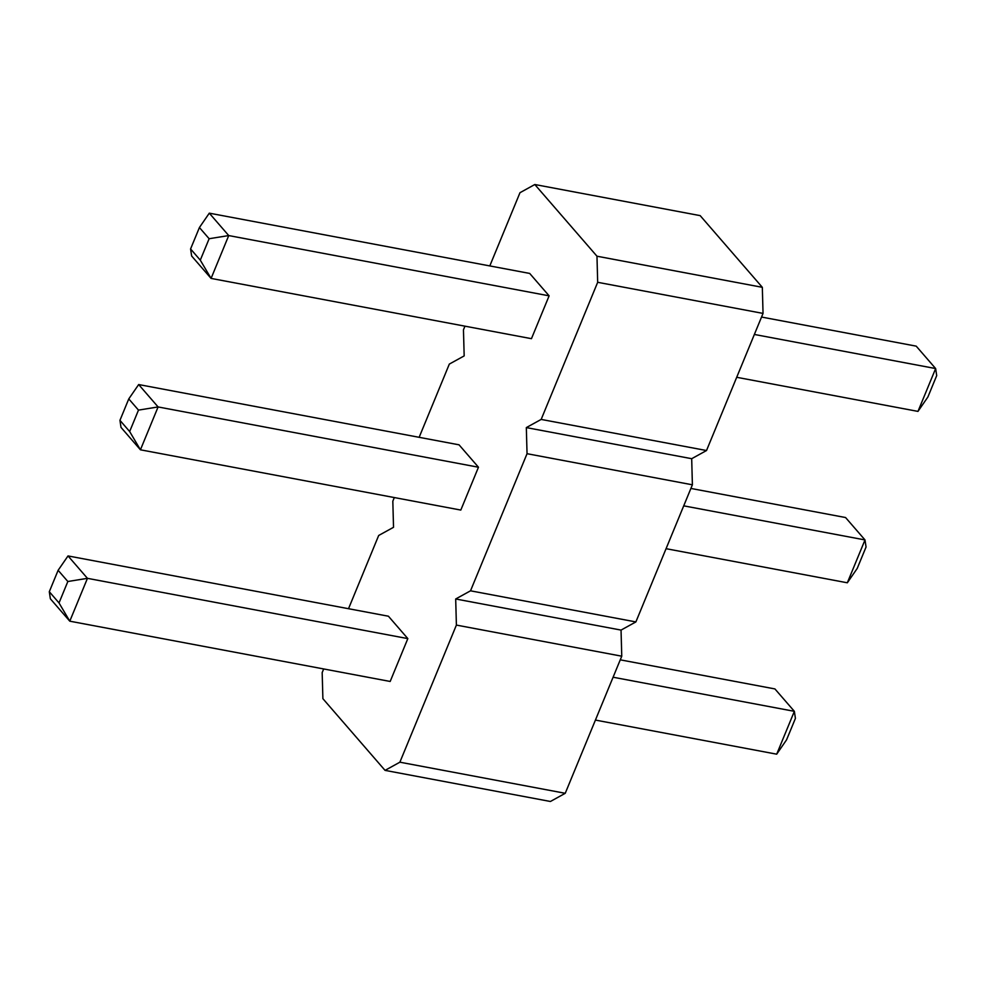 <?xml version="1.0" encoding="UTF-8"?>
<svg xmlns="http://www.w3.org/2000/svg" width="986" height="986" viewBox="0 0 986 986"><rect width="100%" height="100%" fill="white"/><g stroke="black" fill="none" stroke-linecap="round" stroke-linejoin="round"><path stroke-width="1.48" d="M399.885 762.19L565.237 793.299L550.41 801.482L385.045 770.374L399.885 762.19L456.395 625.087L455.692 598.983L470.519 590.811L527.042 453.696L526.327 427.591L541.166 419.42L597.676 282.304L596.974 256.212L534.806 184.518L519.979 192.701L489.795 265.924M323.679 668.952L322.175 672.588L322.89 698.68L385.045 770.374M565.237 793.299L621.759 656.195L456.395 625.087M621.759 656.195L621.044 630.091L635.884 621.919L692.394 484.804L691.691 458.7L706.518 450.528L763.041 313.412L762.326 287.32L700.171 215.626L534.806 184.518M464.961 326.169L463.457 329.805L464.172 355.909L449.333 364.08L419.149 437.316M394.314 497.56L392.822 501.196L393.525 527.3L378.686 535.472L348.514 608.707M388.41 616.213L407.834 638.608L390.173 681.462L69.784 621.18L50.36 598.785L49.3 591.723L58.125 570.302L68.022 555.931L388.41 616.213M459.045 444.822L478.469 467.228L460.807 510.07L140.431 449.801L121.007 427.394L119.947 420.344L128.772 398.911L138.669 384.552L459.045 444.822M209.303 213.161L529.692 273.43L549.116 295.837L531.454 338.679L211.078 278.409L191.641 256.003L190.581 248.953L200.294 260.156L211.078 278.409L228.727 235.568L209.303 213.161L199.418 227.532L190.581 248.953M621.044 630.091L455.692 598.983M635.884 621.919L470.519 590.811M692.394 484.804L527.042 453.696M691.691 458.7L526.327 427.591M706.518 450.528L541.166 419.42M763.041 313.412L597.676 282.304M762.326 287.32L596.974 256.212M613.082 677.222L794.359 711.325L774.922 688.931L620.256 659.831M776.697 754.179L786.582 739.808L795.419 718.387L794.359 711.325L776.697 754.179L595.421 720.076M683.729 505.843L864.993 539.934L845.569 517.539L690.903 488.44M847.331 582.788L857.228 568.417L866.053 546.996L864.993 539.934L847.331 582.788L666.068 548.684M754.364 334.451L935.64 368.554L917.978 411.396L736.702 377.293M917.978 411.396L927.875 397.025L936.7 375.604L935.64 368.554L916.216 346.148L761.537 317.048M407.834 638.608L87.446 578.338L69.784 621.18L59.012 602.927L49.3 591.723M59.012 602.927L67.849 581.506L87.446 578.338L68.022 555.931M478.469 467.228L158.093 406.947L138.669 384.552M128.772 398.911L138.484 410.114L158.093 406.947L140.431 449.801L129.659 431.535L119.947 420.344M549.116 295.837L228.727 235.568L209.131 238.723L200.294 260.156M67.849 581.506L58.125 570.302M138.484 410.114L129.659 431.535M209.131 238.723L199.418 227.532"/></g></svg>
